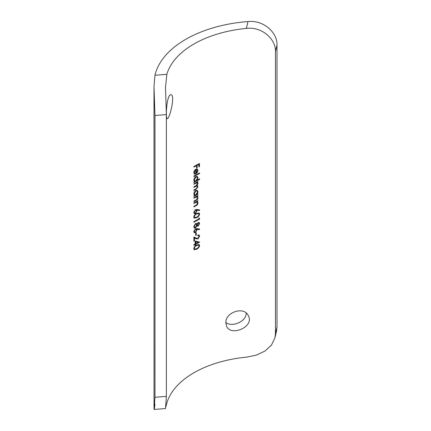 <?xml version="1.0" encoding="UTF-8"?>
<svg xmlns="http://www.w3.org/2000/svg" width="431" height="431" viewBox="0 0 431 431"><rect width="100%" height="100%" fill="white"/><g stroke="black" fill="none" stroke-linecap="round" stroke-linejoin="round"><path stroke-width="0.65" d="M195.141 173.542L194.306 172.341L195.776 169.862L195.776 173.925L197.193 172.675L198.007 170.423L197.236 169.049L195.873 169.254C194.602 170.062 193.918 171.209 193.821 172.691L194.376 174.027L194.914 174.167L195.141 173.542L194.327 173.17M199.634 178.86A96.921 55.96 0 0 0 197.134 180.131L198.007 177.836L197.36 176.462L195.895 176.57C194.623 177.41 193.928 178.585 193.821 180.104L194.575 181.526A96.921 55.96 0 0 0 193.891 181.92L193.891 182.475A96.921 55.96 180 0 1 199.634 179.415L199.634 178.86M197.937 193.654A96.921 55.96 0 0 0 197.172 194.052L198.007 191.779L197.36 190.405L195.895 190.513C194.623 191.348 193.928 192.528 193.821 194.042L194.575 195.464A96.921 55.96 0 0 0 193.891 195.857L193.891 196.412A96.921 55.96 180 0 1 197.937 194.209L197.937 193.654M193.891 202.947L193.891 203.502A96.921 55.96 180 0 1 195.324 202.694L197.053 202.252L197.5 203.157L196.687 204.752L195.766 205.318A96.921 55.96 0 0 0 193.891 206.374L193.891 206.928A96.921 55.96 180 0 1 195.927 205.786C197.123 205.264 197.818 204.332 198.007 202.99L197.188 201.686A96.921 55.96 180 0 1 197.937 201.299L197.937 200.744A96.921 55.96 0 0 0 193.891 202.947M197.463 201.805L196.784 201.449A97.498 56.289 0 0 1 197.527 201.061L197.937 201.299M193.751 217.132L194.23 218.183L196.633 217.677C198.233 216.992 199.235 215.764 199.634 213.991L199.127 212.946L196.633 213.453C195.06 214.126 194.101 215.355 193.751 217.132M196.579 225.645L198.136 226.13L199.634 223.614L199.133 222.504L198.152 222.536L196.951 224.066L196.498 223.581L195.432 223.662L193.751 226.717L194.343 228.026L195.475 227.859L196.951 225.86L197.279 226.183M195.706 233.069L195.706 235.461A96.921 55.96 180 0 1 196.277 235.148L196.277 232.762A96.921 55.96 0 0 0 195.706 233.069M195.141 241.026L195.141 243.973A96.921 55.96 0 0 0 193.891 244.684L193.891 245.244A96.921 55.96 180 0 1 195.141 244.533L195.141 245.25A96.921 55.96 180 0 1 195.706 244.937L195.706 244.221A96.921 55.96 180 0 1 199.634 242.184L195.141 241.026M166.84 74.321L165.504 87.412L166.382 114.598L166.382 396.391L165.509 408.55L154.029 409.45L153.996 86.647L154.966 75.253L166.84 74.321A96.921 55.96 180 0 1 246.37 28.408L247.981 21.55A108.429 62.597 0 0 0 154.966 75.253M247.981 21.55C263.368 19.874 277.445 32.357 277.004 45.045L275.457 51.623C275.921 38.962 261.8 26.404 246.37 28.408M275.457 51.623L275.457 333.416L277.004 326.838L276.503 331.186L274.951 337.764L275.457 333.416M165.816 406.912L166.84 403.082A96.921 55.96 180 0 1 246.37 357.164L256.165 355.176L264.898 351.12L271.428 345.172L274.951 337.764M166.409 113.531C166.204 106.015 168.23 93.899 170.908 94.782C175.692 94.766 169.415 119.753 167.212 118.66C166.662 118.477 166.393 116.769 166.409 113.531M225.866 322.954C225.02 312.163 244.528 305.746 248.466 316.015C254.376 326.962 230.666 336.832 226.555 326.181L225.866 322.954M193.751 248.676L194.23 249.727L196.633 249.22C198.233 248.536 199.235 247.308 199.634 245.535L199.127 244.49L196.633 244.997C195.06 245.67 194.101 246.898 193.751 248.676M199.036 236.43L197.877 238.37L196.153 238.106L193.891 236.958L193.891 241.182A96.921 55.96 180 0 1 194.446 240.864L194.446 237.971L195.906 238.715L197.921 238.903L199.634 236.166L199.095 235.019L197.716 235.105L197.716 235.665L198.664 235.606L199.036 236.43M197.021 228.597L195.405 228.775L193.751 231.592L194.246 232.718L195.415 232.595L197.064 229.858L197.01 229.244L199.316 229.707L199.634 229.125L197.021 228.597M198.89 218.021L198.89 218.975A96.921 55.96 0 0 0 193.891 221.663L193.891 222.224A96.921 55.96 180 0 1 199.483 219.239L199.483 218.091L198.89 218.021M197.021 209.477L195.405 209.655L193.751 212.478L194.246 213.598L195.415 213.474L197.064 210.743L197.01 210.129L199.316 210.592L199.634 210.005L197.021 209.477M193.891 197.689L193.891 198.249A96.921 55.96 180 0 1 195.324 197.436L197.053 196.994L197.5 197.899L196.687 199.494L195.766 200.059A96.921 55.96 0 0 0 193.891 201.115L193.891 201.67A96.921 55.96 180 0 1 195.927 200.528C197.123 200.006 197.818 199.074 198.007 197.732L197.188 196.428A96.921 55.96 180 0 1 197.937 196.04L197.937 195.485A96.921 55.96 0 0 0 193.891 197.689M197.463 196.547L196.784 196.197A97.498 56.289 0 0 1 197.527 195.809L197.937 196.04M193.891 183.751L193.891 184.306A96.921 55.96 180 0 1 195.566 183.364L197.118 183.013L197.5 183.795L195.916 185.718A96.921 55.96 0 0 0 193.891 186.855L193.891 187.415A96.921 55.96 180 0 1 195.437 186.542L197.123 186.122L197.5 186.909L196.057 188.751A96.921 55.96 0 0 0 193.891 189.963L193.891 190.518A96.921 55.96 180 0 1 196.051 189.311L198.007 186.742L197.01 185.594L198.007 183.628L197.797 182.803L197.215 182.475A96.921 55.96 180 0 1 197.937 182.103L197.937 181.543A96.921 55.96 0 0 0 193.891 183.751M197.517 185.739L196.601 185.362M198.007 183.628L197.387 182.566L197.797 182.803L196.811 182.243A97.498 56.289 0 0 1 197.527 181.866L197.937 182.103M193.891 176.02L193.891 176.581A96.921 55.96 180 0 1 199.634 173.521L199.634 172.966A96.921 55.96 0 0 0 193.891 176.02M193.891 166.544L193.891 167.099A96.921 55.96 180 0 1 196.563 165.617L196.563 168.085A96.921 55.96 180 0 1 197.139 167.783L197.139 165.31A96.921 55.96 180 0 1 198.89 164.41L198.89 166.883A96.921 55.96 180 0 1 199.483 166.587L199.483 163.559A96.921 55.96 0 0 0 193.891 166.544M225.876 322.528C232.083 327.625 246.494 321.488 246.203 313.089M154.966 404.009C153.905 412.903 153.91 410.662 154.982 397.285L166.382 396.391M166.382 114.598L154.982 115.492L154.982 397.285M154.982 115.492L153.996 86.647M277.004 45.045L277.004 326.838M199.224 245.304L199.634 245.535M196.224 248.983L196.633 249.22M196.633 245.551L198.664 245.099L199.036 245.848C198.675 247.211 197.877 248.148 196.633 248.66L194.65 249.113L194.306 248.375C194.629 246.99 195.405 246.047 196.633 245.551L196.224 245.32L198.255 244.862L198.664 245.099M194.65 249.113L193.896 248.143L194.306 248.375M199.294 241.99L199.634 242.184M199.192 241.969A97.498 56.289 0 0 0 195.302 243.989L195.706 244.221M195.302 243.989L195.302 244.706L195.706 244.937M193.891 244.776A97.498 56.289 0 0 1 194.737 244.296L195.141 244.533M195.706 243.666L195.706 241.813L198.147 242.373A96.921 55.96 0 0 0 195.706 243.666L195.302 243.429L195.302 241.575L195.706 241.813M195.302 241.575L198.147 242.373M199.224 235.929L199.634 236.166M194.446 237.971L197.921 238.903M194.036 237.74L194.036 240.627L194.446 240.864M195.868 232.982L195.868 234.917L196.277 235.148M199.224 228.888L198.906 229.47L199.316 229.707M198.906 229.47L197.01 229.244M196.606 229.012L197.064 229.858M195.011 232.357L195.415 232.595M196.488 230.046L195.388 232.05L194.667 232.115L194.306 231.307L195.388 229.34L196.164 229.276L196.488 230.046M194.667 232.115L193.896 231.07L194.306 231.307M196.164 229.276L195.388 229.34M197.732 225.892L198.136 226.13M195.071 227.627L195.475 227.859M196.547 223.829L196.951 224.066M199.224 223.382L199.634 223.614M199.036 223.878L198.158 225.558L197.538 225.575L197.209 224.837L198.147 223.096L198.691 223.075L199.036 223.878M197.538 225.575L197.129 225.343L196.8 224.599L197.209 224.837M198.691 223.075L198.147 223.096M196.633 225.154L195.464 227.309L194.683 227.363L194.306 226.404L195.415 224.228L196.207 224.185L196.633 225.154M194.683 227.363L193.896 226.167L194.306 226.404M196.207 224.185L195.415 224.228M199.074 218.043L199.074 219.002L199.483 219.239M199.074 219.002A97.498 56.289 0 0 0 193.891 221.755M199.224 213.76L199.634 213.991M196.224 217.439L196.633 217.677M196.633 214.008L198.664 213.555L199.036 214.309C198.675 215.667 197.877 216.604 196.633 217.116L194.65 217.569L194.306 216.831C194.629 215.446 195.405 214.503 196.633 214.008L196.224 213.776L198.255 213.318L198.664 213.555M194.65 217.569L193.896 216.599L194.306 216.831M199.224 209.768L198.906 210.355L199.316 210.592M198.906 210.355L197.01 210.129M196.606 209.892L197.064 210.743M195.011 213.243L195.415 213.474M196.488 210.931L195.388 212.936L194.667 212.995L194.306 212.187L195.388 210.226L196.164 210.161L196.488 210.931M194.667 212.995L193.896 211.955L194.306 212.187M196.164 210.161L195.755 209.924L194.979 209.989L195.388 210.226M197.603 202.753L198.007 202.99M195.927 205.786L195.523 205.549A97.498 56.289 0 0 0 193.891 206.46M197.053 202.252L196.412 202.187M196.003 201.95L194.92 202.457A97.498 56.289 0 0 0 193.891 203.033M197.603 197.495L198.007 197.732M195.927 200.528L195.523 200.296A97.498 56.289 0 0 0 193.891 201.202M197.053 196.994L196.412 196.929M196.003 196.692L194.92 197.199A97.498 56.289 0 0 0 193.891 197.781M197.527 193.864L197.937 194.209M197.527 193.977A97.498 56.289 0 0 0 193.891 195.949M197.603 191.542L198.007 191.779M196.848 193.864L197.172 194.052M197.5 192.048L195.873 194.742L194.78 194.86L194.306 193.783L195.889 191.073L197.021 190.992L197.5 192.048M194.78 194.86L193.896 193.551L194.306 193.783M197.021 190.992L195.889 191.073M197.603 186.504L198.007 186.742M196.725 188.347L195.647 189.074A97.498 56.289 0 0 0 193.891 190.049M197.123 186.117L195.027 186.305A97.498 56.289 0 0 0 193.891 186.946M197.118 183.013L195.157 183.127A97.498 56.289 0 0 0 193.891 183.838M199.224 179.059L199.634 179.415M199.224 179.183A97.498 56.289 0 0 0 193.891 182.006M197.603 177.604L198.007 177.836M196.832 179.953L197.134 180.131M197.5 178.111L195.873 180.804L194.78 180.918L194.306 179.846L195.889 177.13L197.021 177.055L197.5 178.111M194.78 180.918L194.37 180.686L193.896 179.608L194.306 179.846M197.021 177.055L195.889 177.13M199.224 173.165L199.634 173.521M199.224 173.289A97.498 56.289 0 0 0 193.891 176.112M194.914 174.167L193.896 172.109L194.306 172.341M196.827 168.812L198.007 170.423M196.875 172.492L197.193 172.675M195.372 169.631L195.776 169.862M196.277 173.1L196.277 169.652L197.112 169.749L197.5 170.714L196.277 173.1L195.868 172.863L195.868 169.415L196.277 169.652M196.703 169.512L195.868 169.415M199.074 163.764L199.074 166.35L199.483 166.587M197.139 165.31L196.73 165.078A97.498 56.289 0 0 1 198.481 164.179L198.89 164.41M196.73 165.078L196.73 167.546L197.139 167.783M193.891 166.635A97.498 56.289 0 0 1 196.153 165.38L196.563 165.617M195.502 238.478L195.906 238.715M194.92 202.457L195.324 202.694M194.92 197.199L195.324 197.436M195.647 189.074L196.051 189.311M195.027 186.305L195.437 186.542M195.157 183.127L195.566 183.364M198.664 235.606L198.26 235.369M196.498 223.581L196.089 223.344"/></g></svg>
